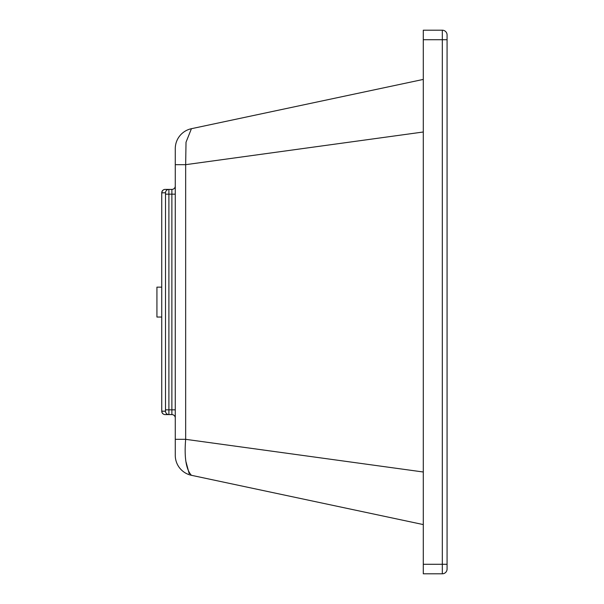 <?xml version="1.0" encoding="UTF-8"?>
<svg xmlns="http://www.w3.org/2000/svg" width="604" height="604" viewBox="0 0 604 604"><rect width="100%" height="100%" fill="white"/><g stroke="black" fill="none" stroke-linecap="round" stroke-linejoin="round"><path stroke-width="0.91" d="M175.273 186.009A3.397 3.397 0 0 1 171.876 189.407L165.141 189.407L171.876 189.407A3.397 3.397 0 0 0 175.273 186.009A3.397 3.397 0 0 1 171.876 189.407L165.141 189.407A3.397 3.397 -90 0 0 161.744 192.804L165.504 192.804L165.519 194.163L165.504 411.196L161.744 411.196A3.397 3.397 90 0 0 165.141 414.593L171.876 414.593A3.397 3.397 0 0 1 175.273 417.991M175.273 164.673L185.662 164.673L186.017 142.234L191.423 128.697A20.385 20.385 0 0 0 175.273 148.637L175.273 455.363A20.385 20.385 0 0 0 191.423 475.303L423.291 524.582M168.901 414.593A3.397 3.397 -90 0 1 165.504 411.196A3.397 3.397 -90 0 0 168.901 414.593L171.876 414.593L168.901 414.593L168.901 189.407A3.397 3.397 90 0 0 165.504 192.804M423.291 564.287L423.291 573.8L442.317 573.8A4.756 4.756 0 0 0 447.073 569.043L447.073 34.956A4.756 4.756 0 0 0 442.317 30.2L423.291 30.2L423.291 564.287L442.317 564.287L442.317 573.8A4.756 4.756 0 0 0 447.073 569.043M175.273 455.363A20.385 20.385 0 0 0 191.423 475.303C186.07 469.474 184.152 457.485 185.662 439.327L185.662 164.673L423.291 131.997M175.273 148.637A20.385 20.385 0 0 1 191.423 128.697L423.291 79.418M175.273 439.327L185.662 439.327L423.291 472.003M186.04 461.954L189.18 473.611M161.729 276.587L161.729 327.557M161.683 287.149L156.927 287.149L156.927 317.047L161.683 317.047M171.876 189.407L171.876 194.163L175.273 194.163M165.519 194.163L171.876 194.163L171.876 409.837L175.273 409.837M165.519 409.837L171.876 409.837L171.876 414.593M161.744 411.196L161.744 192.804M442.317 30.2L442.317 564.287L447.073 564.287M423.291 39.713L447.073 39.713M161.729 409.889L161.729 194.065M161.736 192.752L161.781 192.283M161.963 191.596L163.186 190.018L162.076 191.332L161.729 194.163M161.729 409.957L162.053 412.623L163.186 413.982L162.053 412.623L161.729 409.837"/></g></svg>
